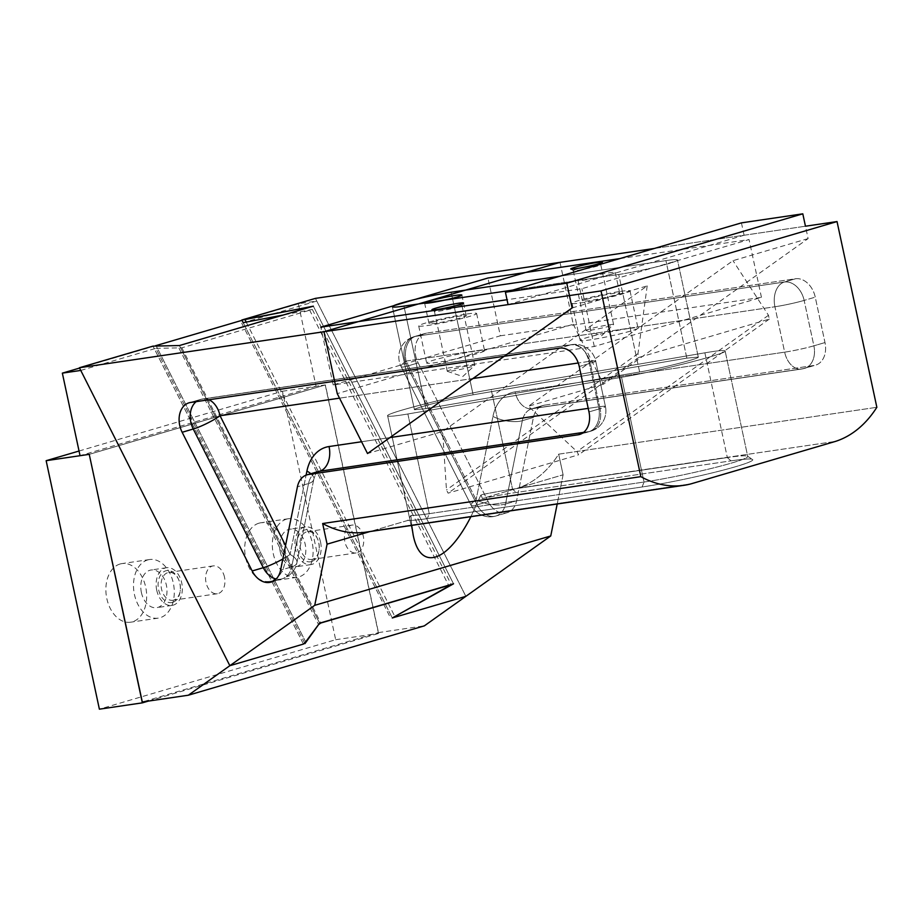 <?xml version="1.0" encoding="UTF-8"?>
<svg xmlns="http://www.w3.org/2000/svg" width="923" height="923" viewBox="0 0 923 923"><rect width="100%" height="100%" fill="white"/><g stroke="black" fill="none" stroke-linecap="round" stroke-linejoin="round"><path stroke-width="0.69" stroke-dasharray="4.62 3.46" d="M512.703 290.087L618.722 274.477A35.974 2.504 -12.1 0 0 656.83 266.782A35.974 2.504 -12.1 0 0 677.494 259.998A35.974 2.504 -12.1 0 0 665.921 260.609L559.915 276.219L665.921 260.609A35.974 2.504 -12.1 0 1 677.494 259.998L698.296 357.074C699.992 358.482 660.51 368.519 639.627 371.992L425.93 408.67L414.45 409.72C412.766 408.312 452.247 398.274 473.13 394.802L686.827 358.124L698.296 357.074C699.992 358.482 660.51 368.519 639.627 371.992L425.93 408.67L414.45 409.72C412.766 408.312 452.247 398.274 473.13 394.802L686.827 358.124L698.296 357.074L677.494 259.998A35.974 2.504 -12.1 0 1 656.83 266.782A35.974 2.504 -12.1 0 1 618.722 274.477L512.703 290.087M654.315 248.472L805.456 226.216L654.315 248.472L744.088 235.25L508.077 304.613M512.542 489.178A63.479 4.43 -12.1 0 0 480.987 494.809L470.903 516.684L480.987 494.809L482.371 498.524L480.987 494.809A63.479 4.43 -12.1 0 1 512.542 489.178L727.324 457.554L730.993 460.865L516.211 492.49A67.702 4.719 -12.1 0 0 482.371 498.524L517.295 488.267L835.465 441.402L517.295 488.267L482.371 498.524A67.702 4.719 -12.1 0 1 516.211 492.49L730.993 460.865A67.702 4.719 -12.1 0 1 752.533 459.435A67.702 4.719 -12.1 0 0 730.993 460.865L727.324 457.554A63.479 4.43 -12.1 0 1 747.526 456.216A63.479 4.43 -12.1 0 0 727.324 457.554L512.542 489.178L516.211 492.49L512.542 489.178L491.174 389.494L704.872 352.817C717.829 350.625 724.578 350.002 725.12 350.959C728.109 353.451 658.434 371.173 621.571 377.299L407.874 413.977C394.929 416.169 388.179 416.792 387.637 415.835C384.649 413.354 454.324 395.632 491.174 389.494L704.872 352.817C717.829 350.625 724.578 350.002 725.12 350.959C728.109 353.451 658.434 371.173 621.571 377.299L407.874 413.977C394.929 416.169 388.179 416.792 387.637 415.835C384.649 413.354 454.324 395.632 491.174 389.494L512.542 489.178M243.268 322.819L392.125 617.649L243.268 322.819M246.279 322.231L394.721 616.218L246.279 322.231M465.838 596.339L315.424 298.383L465.861 596.339L316.774 301.06L298.371 303.771L316.058 386.322L325.254 384.972L89.243 454.335L325.392 384.926L378.638 633.409L148.28 701.111M411.67 525.418L410.966 515.38L407.804 520.445L372.892 530.702A132.762 90.327 -98.4 0 1 365.866 532.156A132.762 90.327 -98.4 0 0 372.892 530.702L691.073 483.837L372.892 530.702L407.804 520.445A67.702 4.719 -12.1 0 0 427.361 518.611L642.131 486.975A67.702 4.719 -12.1 0 0 715.96 471.976A67.702 4.719 -12.1 0 0 752.533 459.435A67.702 4.719 -12.1 0 1 715.96 471.976A67.702 4.719 -12.1 0 1 642.131 486.975L427.361 518.611A67.702 4.719 -12.1 0 1 407.804 520.445L410.966 515.38A63.479 4.43 -12.1 0 0 429.253 513.661L427.361 518.611L429.253 513.661L644.023 482.037A63.479 4.43 -12.1 0 0 711.275 468.457A63.479 4.43 -12.1 0 0 747.745 456.481A63.479 4.43 -12.1 0 0 747.526 456.216L752.533 459.435L747.526 456.216A63.479 4.43 -12.1 0 1 747.745 456.481L725.12 350.959L747.745 456.481A63.479 4.43 -12.1 0 1 711.275 468.457A63.479 4.43 -12.1 0 1 644.023 482.037L429.253 513.661A63.479 4.43 -12.1 0 1 410.966 515.38L411.67 525.418M563.099 474.803L557.204 503.981L563.099 474.803L517.295 488.267A132.762 90.327 -98.4 0 0 558.669 454.162L876.85 407.297L558.669 454.162A132.762 90.327 -98.4 0 1 517.295 488.267L563.099 474.803L558.669 454.162L563.099 474.803M305.871 642.339L156.079 345.664L305.871 642.339L318.585 624.594M303.436 644.069L152.999 346.125L303.436 644.069L229.85 665.691M505.492 504.05A21.16 8.48 -168.6 0 1 476.106 499.77L406.074 361.078L774.928 306.759L784.654 352.159L515.092 391.86A21.16 14.399 81.6 0 0 532.063 408.716A21.16 14.399 81.6 0 0 533.402 408.416L544.512 405.151A21.16 15.437 -106.4 0 0 542.966 405.497A21.16 15.437 -106.4 0 0 533.436 417.427L516.592 500.797A21.16 15.437 73.6 0 1 507.062 512.726A21.16 15.437 73.6 0 1 488.186 501.604L418.165 362.912A21.16 15.437 73.6 0 1 425.099 333.434A21.16 15.437 73.6 0 1 426.645 333.099L795.488 278.769A21.16 15.437 73.6 0 1 815.251 297.148L824.989 342.56A21.16 15.437 73.6 0 1 815.609 365.116A21.16 15.437 73.6 0 1 814.074 365.45L544.512 405.151A21.16 15.437 -106.4 0 0 542.966 405.497A21.16 15.437 -106.4 0 0 533.436 417.427L516.592 500.797A21.16 15.437 73.6 0 1 507.062 512.726A21.16 15.437 73.6 0 1 488.186 501.604L418.165 362.912A21.16 15.437 73.6 0 1 425.099 333.434A21.16 15.437 73.6 0 1 426.645 333.099L795.488 278.769A21.16 15.437 73.6 0 1 815.251 297.148L824.989 342.56A21.16 15.437 73.6 0 1 815.609 365.116A21.16 15.437 73.6 0 1 814.074 365.45L544.512 405.151L533.402 408.416A21.16 15.437 73.6 0 0 531.856 408.751A21.16 15.437 73.6 0 1 533.402 408.416L802.964 368.715L814.074 365.45L802.964 368.715L533.402 408.416A21.16 14.399 81.6 0 1 532.063 408.716L801.625 369.015A21.16 14.399 81.6 0 0 802.964 368.715A21.16 15.437 73.6 0 0 804.51 368.381A21.16 15.437 73.6 0 1 802.964 368.715A21.16 14.399 81.6 0 1 801.625 369.015A21.16 21.16 0 0 0 804.51 368.381A21.16 15.437 73.6 0 0 813.878 345.825L824.989 342.56L813.878 345.825A21.16 15.437 73.6 0 1 804.51 368.381L815.609 365.116L804.51 368.381A21.16 21.16 0 0 1 801.625 369.015A21.16 14.399 81.6 0 1 784.654 352.159A21.16 1.477 -12.1 0 0 813.878 345.825L804.152 300.413L815.251 297.148L804.152 300.413L813.878 345.825A21.16 1.477 -12.1 0 1 784.654 352.159L515.092 391.86A21.16 14.399 81.6 0 0 532.063 408.716L801.625 369.015A21.16 14.399 81.6 0 1 784.654 352.159L774.928 306.759A21.16 1.477 -12.1 0 0 804.152 300.413A21.16 15.437 73.6 0 0 784.377 282.034L795.488 278.769L784.377 282.034A21.16 15.437 73.6 0 1 804.152 300.413A21.16 1.477 -12.1 0 1 774.928 306.759A21.16 14.399 -98.4 0 1 784.377 282.034L415.535 336.364A21.16 14.399 81.6 0 0 406.074 361.078L774.928 306.759A21.16 14.399 -98.4 0 1 784.377 282.034L415.535 336.364L426.645 333.099L415.535 336.364A21.16 14.399 81.6 0 0 406.074 361.078A21.16 3.53 -26.8 0 0 401.078 366.535A21.16 3.53 -26.8 0 1 406.074 361.078L476.106 499.77A21.16 3.53 -26.8 0 0 471.099 505.227A21.16 3.53 -26.8 0 1 476.106 499.77A21.16 8.48 -168.6 0 0 505.492 504.05A21.16 15.437 73.6 0 1 495.951 515.992A21.16 15.437 73.6 0 1 494.416 516.326A21.16 15.437 73.6 0 1 477.087 504.869A21.16 3.53 -26.8 0 1 471.099 505.227A21.16 21.16 0 0 0 495.951 515.992A21.16 15.437 73.6 0 1 494.416 516.326A21.16 15.437 73.6 0 1 477.087 504.869A21.16 3.53 -26.8 0 1 471.099 505.227A21.16 21.16 0 0 0 495.951 515.992A21.16 15.437 73.6 0 0 505.492 504.05L516.592 500.797L505.492 504.05L522.326 420.692A21.16 8.48 -168.6 0 1 492.951 416.411A42.32 30.874 73.6 0 1 515.092 391.86A42.32 30.874 73.6 0 0 492.951 416.411L476.106 499.77L492.951 416.411A21.16 8.48 -168.6 0 0 522.326 420.692A21.16 15.437 73.6 0 1 531.856 408.751L531.856 408.751A21.16 15.437 73.6 0 0 522.326 420.692L533.436 417.427L522.326 420.692L505.492 504.05M407.055 366.177A21.16 3.53 -26.8 0 1 401.078 366.535L471.099 505.227L401.078 366.535A21.16 3.53 -26.8 0 0 407.055 366.177A21.16 15.437 73.6 0 1 414 336.699A21.16 15.437 73.6 0 1 415.535 336.364A21.16 15.437 73.6 0 0 414 336.699A21.16 21.16 0 0 0 401.078 366.535A21.16 21.16 0 0 1 414 336.699A21.16 15.437 73.6 0 0 407.055 366.177L418.165 362.912L407.055 366.177L477.087 504.869L488.186 501.604L477.087 504.869L407.055 366.177M179.431 345.537L319.612 623.163L179.431 345.537M290.076 554.446A21.16 8.48 -168.6 0 1 296.929 562.718A21.16 8.48 -168.6 0 1 291.691 566.895L308.536 483.525L297.425 486.79L308.536 483.525A21.16 15.437 -106.4 0 1 318.066 471.595A21.16 15.437 -106.4 0 0 308.536 483.525A21.16 8.48 -168.6 0 0 313.774 479.36A21.16 8.48 -168.6 0 1 308.536 483.525L291.691 566.895L280.58 570.16L291.691 566.895A21.16 8.48 -168.6 0 0 296.929 562.718A21.16 8.48 -168.6 0 0 290.076 554.446A21.16 3.53 -26.8 0 1 282.842 558.98A21.16 3.53 -26.8 0 0 290.076 554.446L306.09 475.149L290.076 554.446L285.565 545.516L290.076 554.446M313.347 306.171L453.528 583.798L313.347 306.171M80.763 370.423L155.86 348.352L304.705 643.158M173.709 600.077A14.064 9.565 -98.4 0 1 172.809 600.273A14.064 9.565 -98.4 0 1 161.294 587.743A14.064 9.565 -98.4 0 1 168.724 572.445A14.064 9.565 -98.4 0 1 178.797 579.886A14.064 9.565 -98.4 0 1 180.32 590.235A14.064 9.565 -98.4 0 1 173.709 600.077M172.613 602.361A16.176 11.007 -98.4 0 1 158.987 591.182A16.176 11.007 -98.4 0 1 163.902 571.672A16.176 11.007 -98.4 0 1 178.462 579.136A16.176 11.007 -98.4 0 1 180.216 591.043A16.176 11.007 -98.4 0 1 172.613 602.361M325.254 384.972L378.315 632.624L142.304 701.988M378.315 632.624L424.349 625.852M311.443 561.565A16.176 11.007 -98.4 0 1 297.817 550.385A16.176 11.007 -98.4 0 1 302.732 530.875A16.176 11.007 -98.4 0 1 317.293 538.34A16.176 11.007 -98.4 0 1 319.046 550.246A16.176 11.007 -98.4 0 1 311.443 561.565M312.539 559.269A14.064 9.565 -98.4 0 1 311.639 559.465A14.064 9.565 -98.4 0 1 300.125 546.947A14.064 9.565 -98.4 0 1 307.555 531.636A14.064 9.565 -98.4 0 1 317.627 539.09A14.064 9.565 -98.4 0 1 319.139 549.439A14.064 9.565 -98.4 0 1 312.539 559.269M363.316 536.298A14.064 9.565 81.6 0 0 352.044 525.095A14.064 9.565 81.6 0 0 344.625 540.405A14.064 9.565 81.6 0 0 356.14 552.923A14.064 9.565 81.6 0 0 357.028 552.727A14.064 9.565 81.6 0 0 363.316 536.298M224.485 577.094A14.064 9.565 81.6 0 0 213.213 565.903A14.064 9.565 81.6 0 0 205.794 581.202A14.064 9.565 81.6 0 0 217.309 593.731A14.064 9.565 81.6 0 0 218.197 593.535A14.064 9.565 81.6 0 0 224.485 577.094M316.058 386.322L80.047 455.685M241.688 323.131L390.764 618.398M465.861 596.327L392.275 617.949M316.774 301.06L243.199 322.681M155.86 348.352L181.843 347.809L312.343 309.459L283.373 314.985M298.371 303.771L242.011 320.327M155.514 345.744L79.574 368.069M179.016 348.225L318.562 624.606M181.843 347.809L320.708 622.84M309.517 309.874L449.063 586.255M312.343 309.459L451.209 584.478M120.082 563.999A29.617 20.156 81.6 0 0 106.56 597.227A29.617 20.156 81.6 0 0 130.581 622.206A29.617 20.156 81.6 0 0 146.215 589.97A29.617 20.156 81.6 0 0 121.963 563.595A29.617 20.156 81.6 0 0 120.082 563.999M258.913 523.203A29.617 20.156 81.6 0 0 245.391 556.419A29.617 20.156 81.6 0 0 269.412 581.398A29.617 20.156 81.6 0 0 285.045 549.162A29.617 20.156 81.6 0 0 260.794 522.787A29.617 20.156 81.6 0 0 258.913 523.203M79.043 451.024L282.438 391.237L335.672 639.72L99.384 709.176M282.438 391.237L325.392 384.926M335.672 639.72L378.638 633.409M147.703 559.938A29.617 20.156 -98.4 0 1 149.584 559.534A29.617 20.156 -98.4 0 1 173.824 585.909A29.617 20.156 -98.4 0 1 158.202 618.145A29.617 20.156 -98.4 0 1 134.181 593.166A29.617 20.156 -98.4 0 1 147.703 559.938M141.392 592.508A19.037 12.957 81.6 0 0 156.656 607.68A19.037 12.957 81.6 0 0 166.705 586.947A19.037 12.957 81.6 0 0 151.118 569.999A19.037 12.957 81.6 0 0 141.392 592.508M156.737 590.247A19.037 12.957 -98.4 0 1 166.463 567.737A19.037 12.957 -98.4 0 1 181.727 582.909A19.037 12.957 -98.4 0 1 172.001 605.419A19.037 12.957 -98.4 0 1 156.737 590.247M320.558 542.101A19.037 12.957 -98.4 0 1 310.832 564.622A19.037 12.957 -98.4 0 1 295.568 549.45A19.037 12.957 -98.4 0 1 305.294 526.941A19.037 12.957 -98.4 0 1 320.558 542.101M280.223 551.7A19.037 12.957 81.6 0 0 295.487 566.872A19.037 12.957 81.6 0 0 305.536 546.151A19.037 12.957 81.6 0 0 289.949 529.191A19.037 12.957 81.6 0 0 280.223 551.7M286.534 519.141A29.617 20.156 -98.4 0 1 288.414 518.726A29.617 20.156 -98.4 0 1 312.655 545.101A29.617 20.156 -98.4 0 1 297.033 577.337A29.617 20.156 -98.4 0 1 273.012 552.358A29.617 20.156 -98.4 0 1 286.534 519.141M572.098 307.959L647.196 285.888L442.602 431.468L367.516 453.539M437.987 309.943A14.064 0.981 -12.1 0 0 434.433 311.386A14.064 0.981 -12.1 0 0 434.479 311.443A14.064 0.981 -12.1 0 0 448.393 309.401A14.064 0.981 -12.1 0 0 461.915 305.571A14.064 0.981 -12.1 0 0 461.938 305.49A14.064 0.981 -12.1 0 0 453.031 306.471A14.064 0.981 -12.1 0 0 437.987 309.943M559.996 262.363L573.264 324.273L337.253 393.636M573.264 324.273L603.527 384.176L808.11 238.596L805.456 226.216M741.434 222.87L744.088 235.25M576.817 269.135A14.064 0.981 -12.1 0 0 573.264 270.589A14.064 0.981 -12.1 0 0 573.31 270.647A14.064 0.981 -12.1 0 0 587.224 268.593A14.064 0.981 -12.1 0 0 600.746 264.763A14.064 0.981 -12.1 0 0 600.769 264.693A14.064 0.981 -12.1 0 0 591.862 265.662A14.064 0.981 -12.1 0 0 576.817 269.135M609.076 324.769A14.064 0.981 167.9 0 1 613.599 324.538A14.064 0.981 167.9 0 1 613.53 324.665A14.064 0.981 167.9 0 1 600.054 328.45A14.064 0.981 167.9 0 1 586.209 330.526A14.064 0.981 167.9 0 1 586.093 330.434A14.064 0.981 167.9 0 1 589.647 328.992A14.064 0.981 167.9 0 1 609.076 324.769M470.245 365.577A14.064 0.981 167.9 0 1 474.768 365.335A14.064 0.981 167.9 0 1 474.699 365.473A14.064 0.981 167.9 0 1 461.223 369.246A14.064 0.981 167.9 0 1 447.39 371.323A14.064 0.981 167.9 0 1 447.263 371.231A14.064 0.981 167.9 0 1 450.816 369.788A14.064 0.981 167.9 0 1 470.245 365.577M808.11 238.596L733.012 260.667L528.429 406.247L576.979 451.578L578.606 454.797L448.105 493.159L446.478 489.928L442.602 431.468M603.527 384.176L528.429 406.247M647.196 285.888L637.978 353.659L638.797 357.466L769.286 319.104L768.478 315.308L733.012 260.667M637.978 353.659L446.478 489.928M638.797 357.466L448.105 493.159M768.478 315.308L576.979 451.578M769.286 319.104L578.606 454.797M500.335 335.81L761.452 297.356L594.297 346.483L333.191 384.937L500.335 335.81L487.944 278.019M333.191 384.937L320.8 327.146M475.057 351.132A29.617 2.065 -12.1 0 0 443.675 357.466A29.617 2.065 -12.1 0 0 426.657 363.051A29.617 2.065 -12.1 0 0 456.054 358.862A29.617 2.065 -12.1 0 0 484.575 350.636A29.617 2.065 -12.1 0 0 475.057 351.132M628.471 328.542A29.617 2.065 -12.1 0 0 597.089 334.876A29.617 2.065 -12.1 0 0 580.071 340.46A29.617 2.065 -12.1 0 0 609.468 336.272A29.617 2.065 -12.1 0 0 637.989 328.046A29.617 2.065 -12.1 0 0 628.471 328.542M619.887 258.59L749.061 239.565L581.905 288.691L507.027 299.721M761.452 297.356L749.061 239.565M594.297 346.483L581.905 288.691M467.084 313.982A29.617 2.065 167.9 0 1 476.614 313.485A29.617 2.065 167.9 0 1 448.082 321.723A29.617 2.065 167.9 0 1 418.684 325.911A29.617 2.065 167.9 0 1 435.702 320.327A29.617 2.065 167.9 0 1 467.084 313.982M433.845 321.735A19.037 1.327 -12.1 0 0 429.033 323.685A19.037 1.327 -12.1 0 0 447.932 320.996A19.037 1.327 -12.1 0 0 466.277 315.712A19.037 1.327 -12.1 0 0 454.22 317.027A19.037 1.327 -12.1 0 0 433.845 321.735M610.449 274.431A19.037 1.327 167.9 0 1 590.074 279.138A19.037 1.327 167.9 0 1 578.017 280.454A19.037 1.327 167.9 0 1 582.84 278.504A19.037 1.327 167.9 0 1 603.204 273.796A19.037 1.327 167.9 0 1 615.26 272.47A19.037 1.327 167.9 0 1 610.449 274.431M587.259 299.133A19.037 1.327 -12.1 0 0 582.448 301.094A19.037 1.327 -12.1 0 0 601.346 298.406A19.037 1.327 -12.1 0 0 619.691 293.11A19.037 1.327 -12.1 0 0 607.634 294.437A19.037 1.327 -12.1 0 0 587.259 299.133M620.498 291.391A29.617 2.065 167.9 0 1 630.028 290.895A29.617 2.065 167.9 0 1 601.496 299.121A29.617 2.065 167.9 0 1 572.098 303.309A29.617 2.065 167.9 0 1 589.116 297.725A29.617 2.065 167.9 0 1 620.498 291.391M644.023 482.037L642.131 486.975L644.023 482.037L621.571 377.299L644.023 482.037M588.886 361.435L578.248 362.993L588.886 361.435A21.16 14.399 -98.4 0 0 571.925 344.579A21.16 14.399 -98.4 0 1 588.886 361.435L598.623 406.835L588.886 361.435A21.16 1.477 -12.1 0 1 595.693 361.078A21.16 1.477 -12.1 0 0 588.886 361.435M472.957 378.511L339.537 398.159L472.957 378.511M208.933 399.763A21.16 14.399 81.6 0 0 203.083 398.898A21.16 14.399 81.6 0 0 201.733 399.197L190.634 402.463L201.733 399.197A21.16 15.437 -106.4 0 0 200.199 399.532A21.16 15.437 -106.4 0 0 196.195 401.643A21.16 15.437 -106.4 0 1 200.199 399.532A21.16 15.437 -106.4 0 1 201.733 399.197L570.587 344.879A21.16 14.399 -98.4 0 1 571.925 344.579A21.16 14.399 -98.4 0 0 570.587 344.879L559.476 348.133L570.587 344.879L201.733 399.197A21.16 14.399 81.6 0 1 203.083 398.898L571.925 344.579A21.16 21.16 0 0 1 595.693 361.078L605.43 406.478A21.16 1.477 -12.1 0 0 598.623 406.835L588.216 408.37L598.623 406.835A21.16 14.399 81.6 0 1 589.162 431.549A21.16 15.437 -106.4 0 0 590.708 431.214A21.16 15.437 -106.4 0 0 600.088 408.658A21.16 1.477 -12.1 0 0 605.43 406.478A21.16 1.477 -12.1 0 0 598.623 406.835A21.16 14.399 81.6 0 1 589.162 431.549L581.086 433.925L589.162 431.549A21.16 15.437 -106.4 0 0 590.708 431.214A21.16 15.437 -106.4 0 0 600.088 408.658L590.351 363.247A21.16 1.477 -12.1 0 0 595.693 361.078L605.43 406.478A21.16 1.477 -12.1 0 1 600.088 408.658L588.978 411.923L600.088 408.658L590.351 363.247A21.16 15.437 -106.4 0 0 570.587 344.879A21.16 15.437 -106.4 0 1 590.351 363.247L579.24 366.512L590.351 363.247A21.16 1.477 -12.1 0 0 595.693 361.078A21.16 21.16 0 0 0 571.925 344.579L203.083 398.898A21.16 21.16 0 0 0 200.199 399.532L189.088 402.797L200.199 399.532A21.16 21.16 0 0 1 203.083 398.898A21.16 14.399 81.6 0 1 208.933 399.763M310.843 473.718A21.16 8.48 -168.6 0 1 313.774 479.36L296.929 562.718A21.16 21.16 0 0 1 282.161 578.825A21.16 15.437 -106.4 0 0 291.691 566.895A21.16 15.437 -106.4 0 1 282.161 578.825A21.16 21.16 0 0 0 296.929 562.718L313.774 479.36A21.16 8.48 -168.6 0 0 310.843 473.718M583.601 432.368L589.162 431.549L583.601 432.368M361.551 441.748L389.968 437.571L361.551 441.748M280.615 579.171A21.16 15.437 -106.4 0 0 282.161 578.825A21.16 15.437 -106.4 0 1 280.615 579.171A21.16 15.437 -106.4 0 1 276.173 578.975A21.16 15.437 -106.4 0 0 280.615 579.171M407.874 413.977L429.253 513.661L407.874 413.977M704.872 352.817L727.324 457.554L704.872 352.817M425.93 408.67L403.939 306.113L425.93 408.67M473.13 394.802L451.139 292.233L473.13 394.802M639.627 371.992L618.722 274.477L639.627 371.992M686.827 358.124L665.921 260.609L686.827 358.124M318.066 471.595L317.235 472.091C317.039 473.107 316.762 470.072 313.774 479.36C316.762 470.072 317.039 473.107 317.235 472.091L318.066 471.595M590.708 431.214A21.16 21.16 0 0 0 605.43 406.478A21.16 21.16 0 0 1 590.708 431.214L579.598 434.479L590.708 431.214M413.192 535.086L387.637 415.835L413.192 535.086M392.367 306.713L414.45 409.72L392.367 306.713M425.099 333.434L414 336.699L425.099 333.434M542.966 405.497L531.856 408.751L542.966 405.497M507.062 512.726L495.951 515.992L507.062 512.726M271.05 582.09L282.161 578.825L271.05 582.09M178.797 579.886L178.462 579.136M180.32 590.235L180.216 591.043M352.044 525.095L307.555 531.636M356.14 552.923L311.639 559.465M317.627 539.09L317.293 538.34M319.139 549.439L319.046 550.246M213.213 565.903L168.724 572.445M217.309 593.731L172.809 600.273M149.584 559.534L121.963 563.595M158.202 618.145L130.581 622.206M166.463 567.737L151.118 569.999M172.001 605.419L156.656 607.68M305.294 526.941L289.949 529.191M310.832 564.622L295.487 566.872M288.414 518.726L260.794 522.787M297.033 577.337L269.412 581.398M461.915 305.571L463.542 303.067M434.479 311.443L431.976 309.84M613.599 324.538L600.769 264.693M586.093 330.434L573.264 270.589M600.746 264.763L602.373 262.27M573.31 270.647L570.806 269.031M447.39 371.323L462.781 376.526L474.699 365.473M586.209 330.526L601.611 335.73L613.53 324.665M474.768 365.335L461.938 305.49M447.263 371.231L434.433 311.386M418.684 325.911L426.657 363.051M476.614 313.485L484.575 350.636M424.615 303.056L429.033 323.685M461.846 295.072L466.277 315.712M578.017 280.454L582.448 301.094M615.26 272.47L619.691 293.11M572.098 303.309L580.071 340.46M630.028 290.895L637.989 328.046"/><path stroke-width="1.38" d="M403.939 306.113L512.703 290.087L403.939 306.113A35.974 2.504 -12.1 0 1 392.367 306.713A35.974 2.504 -12.1 0 0 403.939 306.113M451.139 292.233A35.974 2.504 -12.1 0 0 413.031 299.929A35.974 2.504 -12.1 0 0 392.367 306.713A35.974 2.504 -12.1 0 1 413.031 299.929A35.974 2.504 -12.1 0 1 451.139 292.233L559.915 276.219L451.139 292.233M654.315 248.472L315.424 298.383L241.849 320.004L244.93 319.554L246.279 322.231L244.93 319.554L313.347 306.171L179.431 345.537L152.999 346.125L79.413 367.746L601.023 290.93L837.034 221.566L805.456 226.216L837.034 221.566L876.85 407.297A132.762 90.327 -98.4 0 1 835.465 441.402L691.073 483.837A132.762 90.327 -98.4 0 1 684.047 485.302L365.866 532.156A132.762 90.327 -98.4 0 1 322.658 523.526L327.088 544.166L370.008 531.544L327.088 544.166L314.731 605.326L229.85 665.702L79.413 367.746L152.999 346.125L179.431 345.537L313.347 306.171L241.849 320.004L243.268 322.819L241.849 320.004L315.424 298.383L654.315 248.472L559.996 262.363L323.985 331.726L337.253 393.636L367.516 453.539L572.098 307.959L566.791 283.188L505.423 292.233L508.077 304.613L323.985 331.726M304.705 643.158L319.612 623.163L453.528 583.798L392.287 617.96L451.301 584.663L320.8 623.013L318.585 624.594M305.871 642.339L303.436 644.069L229.85 665.702L79.413 367.746L601.023 290.93L837.034 221.566L876.85 407.297A132.762 90.327 -98.4 0 1 835.465 441.402L691.073 483.837A132.762 90.327 -98.4 0 1 684.047 485.302L365.866 532.156A132.762 90.327 -98.4 0 1 322.658 523.526L327.088 544.166L314.731 605.326L550.743 535.963L557.204 503.981L550.743 535.963L465.861 596.339L392.287 617.96L453.528 583.798L319.612 623.163L304.948 643.619M470.903 516.684C447.32 562.926 420.357 571.522 413.192 535.086L411.67 525.418L413.192 535.086C420.357 571.522 447.32 562.926 470.903 516.684M601.023 290.93L640.839 476.66A132.762 90.327 -98.4 0 0 684.047 485.302A132.762 90.327 -98.4 0 1 640.839 476.66L322.658 523.526L640.839 476.66L601.023 290.93M559.476 348.133L190.634 402.463A21.16 15.437 -106.4 0 0 189.088 402.797A21.16 15.437 -106.4 0 0 182.154 432.276L252.175 570.968A21.16 15.437 -106.4 0 0 271.05 582.09A21.16 15.437 -106.4 0 0 280.58 570.16L297.425 486.79A21.16 15.437 73.6 0 1 306.955 474.86A21.16 15.437 73.6 0 1 308.501 474.514L578.063 434.814A21.16 15.437 -106.4 0 0 579.598 434.479A21.16 15.437 -106.4 0 0 588.978 411.923L579.24 366.512A21.16 15.437 -106.4 0 0 559.476 348.133L190.634 402.463A21.16 15.437 -106.4 0 0 189.088 402.797A21.16 15.437 -106.4 0 0 182.154 432.276L252.175 570.968A21.16 15.437 -106.4 0 0 271.05 582.09A21.16 15.437 -106.4 0 0 280.58 570.16L297.425 486.79A21.16 15.437 73.6 0 1 306.955 474.86A21.16 15.437 73.6 0 1 308.501 474.514L578.063 434.814A21.16 15.437 -106.4 0 0 579.598 434.479A21.16 15.437 -106.4 0 0 588.978 411.923L579.24 366.512A21.16 15.437 -106.4 0 0 559.476 348.133M282.842 558.98A21.16 3.53 -26.8 0 1 263.286 567.703A21.16 15.437 -106.4 0 0 276.173 578.975A21.16 15.437 -106.4 0 1 263.286 567.703L252.175 570.968L263.286 567.703A21.16 3.53 -26.8 0 0 282.842 558.98M220.043 415.754A21.16 3.53 -26.8 0 1 193.253 429.01L263.286 567.703L193.253 429.01L182.154 432.276L193.253 429.01A21.16 3.53 -26.8 0 0 220.043 415.754A21.16 14.399 81.6 0 0 208.933 399.763A21.16 14.399 81.6 0 1 220.043 415.754L285.565 545.516L220.043 415.754L339.537 398.159L220.043 415.754M303.436 644.069L229.85 665.702L80.763 370.423L62.349 373.134L80.047 455.685L89.243 454.335L142.304 701.988L188.338 695.215L314.731 605.326L550.743 535.963L465.861 596.339L392.287 617.96M465.838 596.339L424.349 625.852L188.338 695.215M243.199 322.681L283.373 314.985M242.011 320.327L155.514 345.744M79.574 368.069L62.349 373.134M89.104 454.37L46.15 460.692L99.384 709.176L142.35 702.853L89.243 454.335M46.15 460.692L79.043 451.024M148.28 701.111L142.35 702.853M436.014 308.097A16.176 1.131 -12.1 0 0 431.976 309.84A16.176 1.131 -12.1 0 0 447.978 307.474A16.176 1.131 -12.1 0 0 463.542 303.067A16.176 1.131 -12.1 0 0 453.839 304.013A16.176 1.131 -12.1 0 0 436.014 308.097M574.844 267.301A16.176 1.131 -12.1 0 0 570.806 269.031A16.176 1.131 -12.1 0 0 586.809 266.678A16.176 1.131 -12.1 0 0 602.373 262.27A16.176 1.131 -12.1 0 0 592.67 263.205A16.176 1.131 -12.1 0 0 574.844 267.301M805.456 226.216L802.802 213.824L741.434 222.87L505.423 292.233M802.802 213.824L566.791 283.188M507.027 299.721L320.8 327.146L487.944 278.019L619.887 258.59M429.426 301.094A19.037 1.327 167.9 0 1 449.789 296.387A19.037 1.327 167.9 0 1 461.846 295.072A19.037 1.327 167.9 0 1 457.035 297.033A19.037 1.327 167.9 0 1 436.66 301.729A19.037 1.327 167.9 0 1 424.615 303.056A19.037 1.327 167.9 0 1 429.426 301.094M578.248 362.993L472.957 378.511L578.248 362.993M329.061 446.536A42.32 30.874 -106.4 0 0 306.921 471.088A21.16 8.48 -168.6 0 1 310.843 473.718A21.16 8.48 -168.6 0 0 306.921 471.088L306.09 475.149L306.921 471.088A42.32 30.874 -106.4 0 1 329.061 446.536L361.551 441.748L329.061 446.536A21.16 14.399 81.6 0 1 319.6 471.249A21.16 15.437 -106.4 0 0 318.066 471.595A21.16 15.437 -106.4 0 1 319.6 471.249L583.601 432.368L319.6 471.249L308.501 474.514L319.6 471.249A21.16 14.399 81.6 0 0 329.061 446.536M389.968 437.571L588.216 408.37L389.968 437.571M196.195 401.643A21.16 15.437 -106.4 0 0 193.253 429.01A21.16 15.437 -106.4 0 1 196.195 401.643M581.086 433.925L578.063 434.814L581.086 433.925M306.955 474.86L318.066 471.595L306.955 474.86"/></g></svg>
